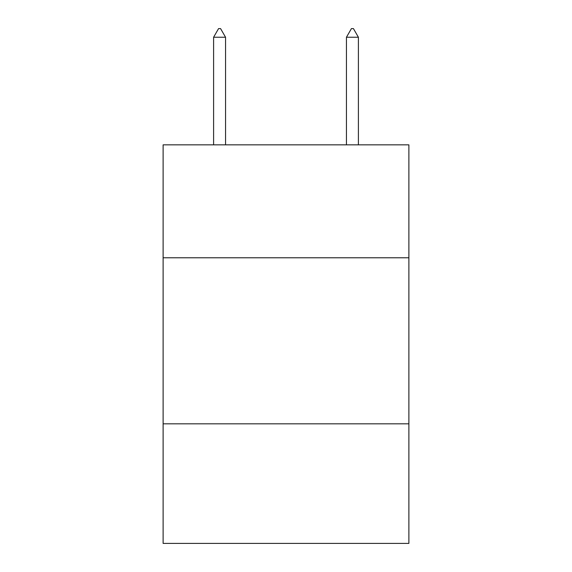 <?xml version="1.0" encoding="UTF-8"?>
<svg xmlns="http://www.w3.org/2000/svg" width="572" height="572" viewBox="0 0 572 572"><rect width="100%" height="100%" fill="white"/><g stroke="black" fill="none" stroke-linecap="round" stroke-linejoin="round"><path stroke-width="0.86" d="M408.887 257.772L408.887 144.845L163.113 144.845L163.113 257.772L408.887 257.772L408.887 543.4L163.113 543.4L163.113 257.772M408.887 423.831L163.113 423.831M225.554 37.237L220.57 28.6L218.575 28.6L213.599 37.237L225.554 37.237L225.554 144.845M213.599 37.237L213.599 144.845M351.43 28.6L353.424 28.6L358.401 37.237L346.446 37.237L351.43 28.6M358.401 144.845L358.401 37.237M346.446 144.845L346.446 37.237"/></g></svg>
